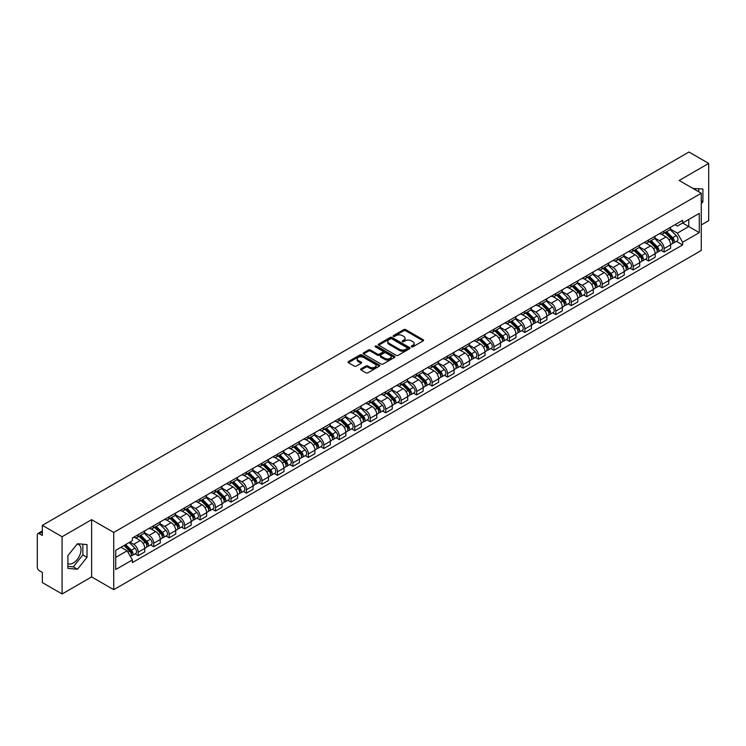 <?xml version="1.0" encoding="UTF-8"?>
<svg xmlns="http://www.w3.org/2000/svg" width="746" height="746" viewBox="0 0 746 746"><rect width="100%" height="100%" fill="white"/><g stroke="black" fill="none" stroke-linecap="round" stroke-linejoin="round"><path stroke-width="1.12" d="M411.494 346.825A0.96 0.559 0 0 0 412.855 346.825L423.196 340.857A1.38 0.793 0 0 0 423.597 340.297A1.38 0.793 0 0 0 423.196 339.738L405.684 329.62A1.38 0.793 0 0 0 403.735 329.62L393.394 335.588A0.96 0.559 0 0 0 394.755 336.381L396.098 335.607A4.401 2.546 0 0 1 402.327 335.607L403.782 336.446A4.401 2.546 0 0 1 405.069 338.246A4.401 2.546 0 0 1 403.782 340.045L402.448 340.819A0.96 0.559 0 0 0 403.81 341.603L405.143 340.829A4.401 2.546 0 0 1 411.372 340.829L412.836 341.677A4.401 2.546 0 0 1 414.123 343.468A4.401 2.546 0 0 1 412.836 345.267L411.494 346.041A0.96 0.559 0 0 0 411.494 346.825L411.494 346.041M693.146 188.551A10.938 6.313 -60 0 1 694.638 189.036A10.938 6.313 -60 0 1 695.804 190.081M77.146 544.114A10.938 6.313 -60 0 1 78.759 544.608A10.938 6.313 -60 0 1 80.437 553.373A10.938 6.313 -60 0 1 73.285 563.006A10.938 6.313 -60 0 1 67.886 563.584M361.017 368.841A1.38 0.793 0 0 0 360.607 369.401A1.38 0.793 0 0 0 361.017 369.96L365.932 372.804A1.38 0.793 0 0 0 367.871 372.804L379.36 366.174A1.38 0.793 0 0 0 379.761 365.605A1.38 0.793 0 0 0 379.36 365.046L361.838 354.937A1.38 0.793 0 0 0 359.898 354.937L348.41 361.568A1.38 0.793 0 0 0 348.009 362.127A1.38 0.793 0 0 0 348.41 362.687L354.35 366.118A1.38 0.793 0 0 0 356.29 366.118L361.204 363.274A1.38 0.793 0 0 0 361.614 362.715A1.38 0.793 0 0 0 361.204 362.155L358.267 360.458A3.683 2.126 0 0 1 357.185 358.947A3.683 2.126 0 0 1 359.46 356.989A3.683 2.126 0 0 1 363.47 357.446L375.005 364.104A3.683 2.126 0 0 1 376.077 365.605A3.683 2.126 0 0 1 373.811 367.573A3.683 2.126 0 0 1 369.792 367.116L367.871 366.006A1.38 0.793 0 0 0 365.932 366.006L361.017 368.841L361.017 369.96L365.932 367.144L365.932 366.006M113.737 532.439L91.627 519.673L62.086 536.738L42.354 525.343L688.968 152.025L708.7 163.411L679.158 180.476L701.268 193.242L113.737 532.439L113.737 589.685L701.268 250.479L701.268 193.242M396.191 355.329A1.38 0.793 0 0 0 398.14 355.329L409.619 348.699A1.38 0.793 0 0 0 410.03 348.14A1.38 0.793 0 0 0 409.619 347.571L392.107 337.462A1.38 0.793 0 0 0 390.158 337.462L378.679 344.092A1.38 0.793 0 0 0 378.269 344.652A1.38 0.793 0 0 0 378.679 345.212L396.191 355.329M375.704 347.039A0.96 0.559 0 0 1 376.683 347.17L394.475 357.446L383.006 364.067A1.38 0.793 0 0 1 381.057 364.067L363.544 353.949L363.544 352.83A1.38 0.793 0 0 0 363.143 353.39A1.38 0.793 0 0 0 363.544 353.949M363.544 352.83L368.459 349.986A1.38 0.793 0 0 1 370.408 349.986L377.504 354.089A1.38 0.793 0 0 0 379.453 354.089L382.717 352.205A1.38 0.793 0 0 0 383.118 351.646A1.38 0.793 0 0 0 382.717 351.086L375.322 346.815A0.96 0.559 0 0 1 376.683 346.032L394.494 356.308A1.38 0.793 0 0 1 394.895 356.868A1.38 0.793 0 0 1 394.494 357.437L394.494 356.308M62.086 536.738L62.086 593.975L42.354 582.589L42.354 572.452L39.286 570.681A2.807 1.623 -120 0 1 37.3 567.24L37.3 534.845A2.807 1.623 -120 0 1 37.878 533.558L42.354 530.975M701.268 224.947L708.7 220.657L708.7 163.411M62.086 593.975L91.627 576.919L113.737 589.685M42.354 525.343L42.354 535.479L39.286 533.698A2.807 1.623 -120 0 0 37.878 533.558M664.089 231.018A6.453 3.721 60 0 1 662.746 233.908L669.293 230.132A6.453 3.721 -120 0 0 670.626 227.241M654.802 237.965L659.529 240.688A6.453 3.721 60 0 1 664.089 248.586L670.626 244.809A6.453 3.721 -120 0 0 666.066 236.911L661.385 234.207M670.626 244.809L670.626 248.306L664.089 252.083L660.947 250.274M662.746 233.908A6.453 3.721 60 0 1 659.576 233.619M664.089 248.586L664.089 252.083M648.619 239.942A6.453 3.721 60 0 1 647.286 242.842L653.822 239.065A6.453 3.721 -120 0 0 655.165 236.165M645.486 259.198L648.619 261.007L655.165 257.23L655.165 253.743A6.453 3.721 -120 0 0 650.605 245.844L645.915 243.14M647.286 242.842A6.453 3.721 60 0 1 644.106 242.553M639.331 246.889L644.059 249.621A6.453 3.721 60 0 1 648.619 257.519L648.619 261.007M633.149 248.875A6.453 3.721 60 0 1 631.815 251.766L638.362 247.989A6.453 3.721 -120 0 0 639.695 245.098M630.016 268.131L633.149 269.94L639.695 266.163L639.695 262.667A6.453 3.721 -120 0 0 635.135 254.768L630.454 252.064M631.815 251.766A6.453 3.721 60 0 1 628.645 251.477M623.87 255.822L628.589 258.545A6.453 3.721 60 0 1 633.149 266.443L633.149 269.94M617.688 257.808A6.453 3.721 60 0 1 616.355 260.699L622.891 256.922A6.453 3.721 -120 0 0 624.225 254.022M614.545 277.055L617.688 278.873L624.234 275.087L624.234 271.6A6.453 3.721 -120 0 0 619.665 263.702L614.984 260.997M616.355 260.699A6.453 3.721 60 0 1 613.175 260.41M608.4 264.746L613.128 267.478A6.453 3.721 60 0 1 617.688 275.377L617.688 278.873M602.218 266.732A6.453 3.721 60 0 1 600.884 269.632L607.43 265.856A6.453 3.721 -120 0 0 608.764 262.956M599.085 285.988L602.218 287.797L608.764 284.021L608.764 280.533A6.453 3.721 -120 0 0 604.204 272.626L599.523 269.921M600.884 269.632A6.453 3.721 60 0 1 597.705 269.334M592.93 273.679L597.658 276.412A6.453 3.721 60 0 1 602.218 284.31L602.218 287.797M586.757 275.666A6.453 3.721 60 0 1 585.414 278.556L591.96 274.78A6.453 3.721 -120 0 0 593.294 271.889M583.614 294.912L586.757 296.731L593.294 292.954L593.294 289.457A6.453 3.721 -120 0 0 588.734 281.559L584.053 278.855M585.414 278.556A6.453 3.721 60 0 1 582.244 278.267M577.469 282.613L582.197 285.336A6.453 3.721 60 0 1 586.757 293.234L586.757 296.731M571.287 284.59A6.453 3.721 60 0 1 569.953 287.49L576.49 283.713A6.453 3.721 -120 0 0 577.833 280.813M568.154 303.846L571.287 305.655L577.833 301.878L577.833 298.391A6.453 3.721 -120 0 0 573.273 290.492L568.583 287.788M569.953 287.49A6.453 3.721 60 0 1 566.773 287.201M561.999 291.537L566.727 294.269A6.453 3.721 60 0 1 571.287 302.167L571.287 305.655M555.817 293.523A6.453 3.721 60 0 1 554.483 296.414L561.029 292.637A6.453 3.721 -120 0 0 562.363 289.746M552.683 312.779L555.817 314.588L562.363 310.812L562.363 307.315A6.453 3.721 -120 0 0 557.803 299.416L553.122 296.712M554.483 296.414A6.453 3.721 60 0 1 551.313 296.125M546.538 300.47L551.257 303.193A6.453 3.721 60 0 1 555.817 311.091L555.817 314.588M540.356 302.447A6.453 3.721 60 0 1 539.022 305.347L545.559 301.57A6.453 3.721 -120 0 0 546.902 298.67M537.213 321.703L540.356 323.512L546.902 319.736L546.902 316.248A6.453 3.721 -120 0 0 542.333 308.35L537.652 305.646M539.022 305.347A6.453 3.721 60 0 1 535.842 305.058M531.068 309.394L535.796 312.126A6.453 3.721 60 0 1 540.356 320.025L540.356 323.512M524.886 311.38A6.453 3.721 60 0 1 523.552 314.28L530.098 310.495A6.453 3.721 -120 0 0 531.432 307.604M521.752 330.637L524.886 332.446L531.432 328.669L531.432 325.172A6.453 3.721 -120 0 0 526.872 317.274L522.191 314.57M523.552 314.28A6.453 3.721 60 0 1 520.382 313.982M515.598 318.328L520.326 321.05A6.453 3.721 60 0 1 524.886 328.958L524.886 332.446M509.425 320.314A6.453 3.721 60 0 1 508.082 323.204L514.628 319.428A6.453 3.721 -120 0 0 515.962 316.537M506.282 339.561L509.425 341.379L515.962 337.593L515.962 334.105A6.453 3.721 -120 0 0 511.402 326.207L506.72 323.503M508.082 323.204A6.453 3.721 60 0 1 504.911 322.915M500.137 327.252L504.865 329.984A6.453 3.721 60 0 1 509.425 337.882L509.425 341.379M493.955 329.238A6.453 3.721 60 0 1 492.621 332.138L499.167 328.361A6.453 3.721 -120 0 0 500.501 325.461M490.821 348.494L493.955 350.303L500.501 346.526L500.501 343.039A6.453 3.721 -120 0 0 495.941 335.131L491.25 332.436M492.621 332.138A6.453 3.721 60 0 1 489.441 331.849M484.667 336.185L489.395 338.917A6.453 3.721 60 0 1 493.955 346.815L493.955 350.303M478.484 338.171A6.453 3.721 60 0 1 477.151 341.062L483.697 337.285A6.453 3.721 -120 0 0 485.031 334.394M475.351 357.427L478.484 359.236L485.031 355.46L485.031 351.963A6.453 3.721 -120 0 0 480.471 344.065L475.789 341.36M477.151 341.062A6.453 3.721 60 0 1 473.98 340.773M469.206 345.118L473.924 347.841A6.453 3.721 60 0 1 478.484 355.739L478.484 359.236M463.024 347.095A6.453 3.721 60 0 1 461.69 349.995L468.227 346.219A6.453 3.721 -120 0 0 469.57 343.319M459.881 366.351L463.024 368.16L469.57 364.384L469.57 360.896A6.453 3.721 -120 0 0 465.01 352.998L460.319 350.294M461.69 349.995A6.453 3.721 60 0 1 458.51 349.706M453.736 354.042L458.464 356.775A6.453 3.721 60 0 1 463.024 364.673L463.024 368.16M447.553 356.029A6.453 3.721 60 0 1 446.22 358.919L452.766 355.143A6.453 3.721 -120 0 0 454.1 352.252M444.42 375.285L447.553 377.094L454.1 373.317L454.1 369.82A6.453 3.721 -120 0 0 449.54 361.922L444.858 359.218M446.22 358.919A6.453 3.721 60 0 1 443.049 358.63M438.266 362.976L442.993 365.699A6.453 3.721 60 0 1 447.553 373.597L447.553 377.094M432.093 364.962A6.453 3.721 60 0 1 430.75 367.853L437.296 364.076A6.453 3.721 -120 0 0 438.629 361.176M428.95 384.209L432.093 386.018L438.629 382.241L438.629 378.754A6.453 3.721 -120 0 0 434.069 370.855L429.388 368.151M430.75 367.853A6.453 3.721 60 0 1 427.579 367.564M422.805 371.9L427.533 374.632A6.453 3.721 60 0 1 432.093 382.53L432.093 386.018M416.622 373.886A6.453 3.721 60 0 1 415.289 376.786L421.835 373A6.453 3.721 -120 0 0 423.168 370.109M413.489 393.142L416.622 394.951L423.168 391.174L423.168 387.678A6.453 3.721 -120 0 0 418.609 379.779L413.918 377.075M415.289 376.786A6.453 3.721 60 0 1 412.109 376.488M407.335 380.833L412.062 383.565A6.453 3.721 60 0 1 416.622 391.464L416.622 394.951M401.152 382.819A6.453 3.721 60 0 1 399.819 385.71L406.365 381.933A6.453 3.721 -120 0 0 407.698 379.043M398.019 402.066L401.152 403.884L407.698 400.108L407.698 396.611A6.453 3.721 -120 0 0 403.138 388.713L398.457 386.008M399.819 385.71A6.453 3.721 60 0 1 396.648 385.421M391.874 389.766L396.592 392.489A6.453 3.721 60 0 1 401.152 400.388L401.152 403.884M385.691 391.743A6.453 3.721 60 0 1 384.358 394.643L390.895 390.867A6.453 3.721 -120 0 0 392.237 387.967M382.549 410.999L385.691 412.808L392.237 409.032L392.237 405.544A6.453 3.721 -120 0 0 387.678 397.646L382.987 394.942M384.358 394.643A6.453 3.721 60 0 1 381.178 394.354M376.404 398.69L381.131 401.423A6.453 3.721 60 0 1 385.691 409.321L385.691 412.808M370.221 400.677A6.453 3.721 60 0 1 368.888 403.567L375.434 399.791A6.453 3.721 -120 0 0 376.767 396.9M367.088 419.933L370.221 421.742L376.767 417.965L376.767 414.468A6.453 3.721 -120 0 0 372.207 406.57L367.526 403.866M368.888 403.567A6.453 3.721 60 0 1 365.717 403.278M360.933 407.624L365.661 410.347A6.453 3.721 60 0 1 370.221 418.245L370.221 421.742M354.76 409.601A6.453 3.721 60 0 1 353.418 412.501L359.964 408.724A6.453 3.721 -120 0 0 361.297 405.824M351.618 428.857L354.76 430.666L361.297 426.889L361.297 423.402A6.453 3.721 -120 0 0 356.737 415.503L352.056 412.799M353.418 412.501A6.453 3.721 60 0 1 350.247 412.212M345.473 416.548L350.2 419.28A6.453 3.721 60 0 1 354.76 427.178L354.76 430.666M339.29 418.534A6.453 3.721 60 0 1 337.957 421.434L344.503 417.648A6.453 3.721 -120 0 0 345.836 414.757M336.157 437.79L339.29 439.599L345.836 435.823L345.836 432.326A6.453 3.721 -120 0 0 341.276 424.427L336.586 421.723M337.957 421.434A6.453 3.721 60 0 1 334.777 421.136M330.002 425.481L334.73 428.204A6.453 3.721 60 0 1 339.29 436.112L339.29 439.599M323.82 427.467A6.453 3.721 60 0 1 322.486 430.358L329.033 426.581A6.453 3.721 -120 0 0 330.366 423.681M320.687 446.714L323.829 448.532L330.366 444.747L330.366 441.259A6.453 3.721 -120 0 0 325.806 433.361L321.125 430.656M322.486 430.358A6.453 3.721 60 0 1 319.316 430.069M314.542 434.405L319.26 437.137A6.453 3.721 60 0 1 323.829 445.036L323.829 448.532M308.359 436.391A6.453 3.721 60 0 1 307.026 439.291L313.562 435.515A6.453 3.721 -120 0 0 314.905 432.615M305.217 455.647L308.359 457.457L314.905 453.68L314.905 450.192A6.453 3.721 -120 0 0 310.345 442.285L305.655 439.58M307.026 439.291A6.453 3.721 60 0 1 303.846 438.993M299.071 443.338L303.799 446.071A6.453 3.721 60 0 1 308.359 453.969L308.359 457.457M292.889 445.325A6.453 3.721 60 0 1 291.555 448.215L298.102 444.439A6.453 3.721 -120 0 0 299.435 441.548M289.756 464.572L292.889 466.39L299.435 462.613L299.435 459.116A6.453 3.721 -120 0 0 294.875 451.218L290.194 448.514M291.555 448.215A6.453 3.721 60 0 1 288.385 447.926M283.601 452.272L288.329 454.995A6.453 3.721 60 0 1 292.889 462.893L292.889 466.39M277.428 454.249A6.453 3.721 60 0 1 276.085 457.149L282.631 453.372A6.453 3.721 -120 0 0 283.965 450.472M274.286 473.505L277.428 475.314L283.965 471.537L283.965 468.05A6.453 3.721 -120 0 0 279.405 460.151L274.724 457.447M276.085 457.149A6.453 3.721 60 0 1 272.915 456.86M268.14 461.196L272.868 463.928A6.453 3.721 60 0 1 277.428 471.826L277.428 475.314M261.958 463.182A6.453 3.721 60 0 1 260.624 466.073L267.171 462.296A6.453 3.721 -120 0 0 268.504 459.405M258.825 482.438L261.958 484.247L268.504 480.471L268.504 476.974A6.453 3.721 -120 0 0 263.944 469.075L259.263 466.371M260.624 466.073A6.453 3.721 60 0 1 257.445 465.784M252.67 470.129L257.398 472.852A6.453 3.721 60 0 1 261.958 480.75L261.958 484.247M246.497 472.115A6.453 3.721 60 0 1 245.154 475.006L251.7 471.23A6.453 3.721 -120 0 0 253.034 468.329M243.355 491.362L246.497 493.171L253.034 489.395L253.034 485.907A6.453 3.721 -120 0 0 248.474 478.009L243.793 475.305M245.154 475.006A6.453 3.721 60 0 1 241.984 474.717M237.209 479.053L241.928 481.785A6.453 3.721 60 0 1 246.497 489.684L246.497 493.171M231.027 481.039A6.453 3.721 60 0 1 229.693 483.94L236.23 480.154A6.453 3.721 -120 0 0 237.573 477.263M227.894 500.296L231.027 502.105L237.573 498.328L237.573 494.831A6.453 3.721 -120 0 0 233.013 486.933L228.323 484.229M229.693 483.94A6.453 3.721 60 0 1 226.514 483.641M221.739 487.987L226.467 490.709A6.453 3.721 60 0 1 231.027 498.617L231.027 502.105M215.557 489.973A6.453 3.721 60 0 1 214.223 492.864L220.769 489.087A6.453 3.721 -120 0 0 222.103 486.196M212.424 509.22L215.557 511.038L222.103 507.252L222.103 503.764A6.453 3.721 -120 0 0 217.543 495.866L212.862 493.162M214.223 492.864A6.453 3.721 60 0 1 211.053 492.574M206.269 496.911L210.997 499.643A6.453 3.721 60 0 1 215.557 507.541L215.557 511.038M200.096 498.897A6.453 3.721 60 0 1 198.762 501.797L205.299 498.02A6.453 3.721 -120 0 0 206.633 495.12M196.953 518.153L200.096 519.962L206.633 516.185L206.633 512.698A6.453 3.721 -120 0 0 202.073 504.8L197.392 502.095M198.762 501.797A6.453 3.721 60 0 1 195.583 501.508M190.808 505.844L195.536 508.576A6.453 3.721 60 0 1 200.096 516.474L200.096 519.962M184.626 507.83A6.453 3.721 60 0 1 183.292 510.721L189.838 506.944A6.453 3.721 -120 0 0 191.172 504.054M181.492 527.086L184.626 528.895L191.172 525.119L191.172 521.622A6.453 3.721 -120 0 0 186.612 513.724L181.931 511.019M183.292 510.721A6.453 3.721 60 0 1 180.112 510.432M175.338 514.777L180.066 517.5A6.453 3.721 60 0 1 184.626 525.398L184.626 528.895M169.165 516.754A6.453 3.721 60 0 1 167.822 519.654L174.368 515.878A6.453 3.721 -120 0 0 175.702 512.978M166.022 536.01L169.165 537.819L175.702 534.043L175.702 530.555A6.453 3.721 -120 0 0 171.142 522.657L166.461 519.953M167.822 519.654A6.453 3.721 60 0 1 164.652 519.365M159.877 523.701L164.605 526.434A6.453 3.721 60 0 1 169.165 534.332L169.165 537.819M153.695 525.688A6.453 3.721 60 0 1 152.361 528.578L158.898 524.802A6.453 3.721 -120 0 0 160.241 521.911M150.561 544.944L153.695 546.753L160.241 542.976L160.241 539.479A6.453 3.721 -120 0 0 155.681 531.581L150.99 528.877M152.361 528.578A6.453 3.721 60 0 1 149.181 528.289M144.407 532.635L149.135 535.358A6.453 3.721 60 0 1 153.695 543.256L153.695 546.753M138.224 534.621A6.453 3.721 60 0 1 136.891 537.512L143.437 533.735A6.453 3.721 -120 0 0 144.771 530.835M135.091 553.868L138.224 555.686L144.771 551.9L144.771 548.413A6.453 3.721 -120 0 0 140.211 540.514L135.53 537.81M136.891 537.512A6.453 3.721 60 0 1 133.721 537.223M129.897 542.118L133.665 544.291A6.453 3.721 60 0 1 138.224 552.189L138.224 555.686M675.037 224.695L677.368 226.038L699.282 213.384L688.772 219.455L688.772 226.551L677.368 233.134L670.262 229.031M115.723 557.402L127.128 550.818L132.378 559.92L115.723 569.534L115.723 550.296L132.378 540.682L132.378 537.997L682.627 220.312L682.627 222.998L699.282 232.621L682.627 242.236L677.368 233.134M699.282 213.384L699.282 232.621M132.378 559.92L132.378 562.605L682.627 244.921L682.627 242.236M701.268 203.798L702.9 201.765L702.9 189.008L693.053 188.496M91.627 519.673L91.627 576.919M67.886 568.387L77.453 569.235L87.021 557.337L87.021 544.58L77.453 543.722L67.886 555.63L67.886 568.387M127.128 550.818L120.973 547.266M676.417 241.34L682.627 244.921M698.732 191.778L698.732 188.635M701.268 200.814L702.9 201.765M67.886 566.354L73.285 566.839L82.853 554.931L82.853 544.207M73.285 566.839L77.453 569.235M82.853 554.931L87.021 557.337M411.876 346.965L412.836 346.414A4.401 2.546 0 0 0 414.123 344.615L414.123 343.468M405.069 338.246L405.069 339.393A4.401 2.546 0 0 1 403.782 341.192L402.831 341.743M423.178 340.866L405.684 330.767A1.38 0.793 0 0 0 403.735 330.767L393.776 336.511M409.619 347.571L409.619 348.699L392.107 338.609A1.38 0.793 0 0 0 390.158 338.609L378.698 345.221L378.679 344.092M407.185 348.531A0.96 0.559 0 0 0 407.185 347.739L391.818 338.861A0.96 0.559 0 0 0 390.447 338.861L389.039 339.682A4.401 2.546 0 0 0 387.752 341.481A4.401 2.546 0 0 0 389.039 343.272L399.548 349.342A4.401 2.546 0 0 0 405.777 349.342L407.185 348.531L407.185 349.669A0.96 0.559 0 0 0 407.475 349.277L407.475 348.14M387.752 341.481L387.752 342.619A4.401 2.546 0 0 0 389.039 344.419L389.039 343.272M407.185 349.669L405.777 350.489A4.401 2.546 0 0 1 399.548 350.489L389.039 344.419M363.563 353.958L368.459 351.133L368.459 349.986M383.118 351.646L383.118 352.793A1.38 0.793 0 0 1 382.717 353.352L379.453 355.236A1.38 0.793 0 0 1 377.504 355.236L370.408 351.133A1.38 0.793 0 0 0 368.459 351.133M384.88 358.35A3.683 2.126 0 0 0 388.89 358.807A3.683 2.126 0 0 0 391.165 356.84A3.683 2.126 0 0 0 390.083 355.338L386.027 352.998A1.38 0.793 0 0 0 384.078 352.998L380.814 354.882A1.38 0.793 0 0 0 380.413 355.441A1.38 0.793 0 0 0 380.814 356.001L384.88 358.35L384.88 359.488A3.683 2.126 0 0 0 388.89 359.954A3.683 2.126 0 0 0 391.165 357.987L391.165 356.84M380.413 355.441L380.413 356.588A1.38 0.793 0 0 0 380.814 357.147L380.814 356.001M384.88 359.488L380.814 357.147M376.077 365.605L376.077 366.752A3.683 2.126 0 0 1 373.811 368.72A3.683 2.126 0 0 1 369.792 368.254L367.871 367.144A1.38 0.793 0 0 0 365.932 367.144M357.185 358.947L357.185 360.094A3.683 2.126 0 0 0 358.267 361.596L358.267 360.458M361.185 363.283L358.267 361.596M379.36 365.046L379.36 366.174L361.838 356.075A1.38 0.793 0 0 0 359.898 356.075L348.429 362.696L348.41 361.568M664.919 232.659L671.008 238.673A3.506 2.024 60 0 1 671.932 243.923L670.626 244.679M666.131 233.862L668.714 235.354M665.591 232.267L672.267 238.851A1.679 0.97 60 0 1 672.706 241.378A1.679 0.97 60 0 1 672.556 241.434M666.607 231.689L672.696 237.694A3.506 2.024 60 0 1 673.619 242.954A3.506 2.024 60 0 1 672.566 243.065M670.011 229.47L676.268 235.633A3.506 2.024 60 0 1 677.191 240.893L673.619 242.954M649.449 241.592L655.548 247.597A3.506 2.024 60 0 1 656.471 252.857L655.165 253.612M650.671 242.786L653.254 244.278M650.13 241.2L656.797 247.784A1.679 0.97 60 0 1 657.245 250.302A1.679 0.97 60 0 1 657.086 250.367M651.137 240.613L657.226 246.628A3.506 2.024 60 0 1 658.159 251.878A3.506 2.024 60 0 1 657.095 251.999M654.55 238.394L660.797 244.567A3.506 2.024 60 0 1 661.721 249.826L658.159 251.878M633.988 250.516L640.077 256.531A3.506 2.024 60 0 1 641 261.781L639.695 262.536M635.2 251.719L637.783 253.211M634.659 250.124L641.336 256.708A1.679 0.97 60 0 1 641.774 259.235A1.679 0.97 60 0 1 641.625 259.291M635.667 249.546L641.765 255.561A3.506 2.024 60 0 1 642.688 260.811A3.506 2.024 60 0 1 641.625 260.923M639.08 247.327L645.337 253.5A3.506 2.024 60 0 1 646.26 258.75L642.688 260.811M618.518 259.449L624.607 265.455A3.506 2.024 60 0 1 625.54 270.714L624.225 271.469M619.73 260.643L622.313 262.135M619.199 259.058L625.866 265.641A1.679 0.97 60 0 1 626.314 268.159A1.679 0.97 60 0 1 626.155 268.224M620.206 258.47L626.295 264.485A3.506 2.024 60 0 1 627.218 269.744A3.506 2.024 60 0 1 626.164 269.856M623.609 256.26L629.866 262.424A3.506 2.024 60 0 1 630.79 267.683L627.218 269.744M603.048 268.374L609.146 274.388A3.506 2.024 60 0 1 610.069 279.647L608.764 280.403M604.269 269.576L606.852 271.068M603.728 267.991L610.396 274.565A1.679 0.97 60 0 1 610.843 277.092A1.679 0.97 60 0 1 610.694 277.148M604.736 267.404L610.834 273.418A3.506 2.024 60 0 1 611.757 278.668A3.506 2.024 60 0 1 610.694 278.78M608.149 265.184L614.396 271.358A3.506 2.024 60 0 1 615.329 276.607L611.757 278.668M587.587 277.307L593.676 283.321A3.506 2.024 60 0 1 594.599 288.571L593.294 289.327M588.799 278.51L591.382 279.992M588.258 276.915L594.935 283.499A1.679 0.97 60 0 1 595.373 286.026A1.679 0.97 60 0 1 595.224 286.082M589.275 276.337L595.364 282.342A3.506 2.024 60 0 1 596.287 287.602A3.506 2.024 60 0 1 595.233 287.714M592.678 274.118L598.935 280.282A3.506 2.024 60 0 1 599.859 285.541L596.287 287.602M572.117 286.24L578.215 292.245A3.506 2.024 60 0 1 579.138 297.505L577.833 298.26M573.338 287.434L575.921 288.926M572.797 285.849L579.465 292.432A1.679 0.97 60 0 1 579.912 294.95A1.679 0.97 60 0 1 579.754 295.015M573.805 285.261L579.894 291.276A3.506 2.024 60 0 1 580.826 296.526A3.506 2.024 60 0 1 579.763 296.638M577.217 283.042L583.465 289.215A3.506 2.024 60 0 1 584.388 294.465L580.826 296.526M556.656 295.164L562.745 301.179A3.506 2.024 60 0 1 563.668 306.429L562.363 307.184M557.868 296.367L560.451 297.859M557.327 294.773L564.004 301.356A1.679 0.97 60 0 1 564.442 303.883A1.679 0.97 60 0 1 564.293 303.939M558.334 294.194L564.433 300.2A3.506 2.024 60 0 1 565.356 305.459A3.506 2.024 60 0 1 564.293 305.571M561.747 291.975L568.004 298.139A3.506 2.024 60 0 1 568.928 303.398L565.356 305.459M541.186 304.098L547.275 310.103A3.506 2.024 60 0 1 548.207 315.362L546.893 316.118M542.398 305.291L544.981 306.783M541.866 303.706L548.534 310.289A1.679 0.97 60 0 1 548.981 312.807A1.679 0.97 60 0 1 548.823 312.872M542.874 303.118L548.963 309.133A3.506 2.024 60 0 1 549.886 314.392A3.506 2.024 60 0 1 548.832 314.504M546.277 300.908L552.534 307.072A3.506 2.024 60 0 1 553.457 312.332L549.886 314.392M525.725 313.022L531.814 319.036A3.506 2.024 60 0 1 532.737 324.286L531.432 325.042M526.937 314.225L529.52 315.717M526.396 312.63L533.064 319.213A1.679 0.97 60 0 1 533.511 321.74A1.679 0.97 60 0 1 533.362 321.796M527.403 312.052L533.502 318.066A3.506 2.024 60 0 1 534.425 323.316A3.506 2.024 60 0 1 533.362 323.428M530.816 309.832L537.064 316.006A3.506 2.024 60 0 1 537.997 321.256L534.425 323.316M510.255 321.955L516.344 327.97A3.506 2.024 60 0 1 517.267 333.22L515.962 333.975M511.467 323.149L514.05 324.641M510.926 321.563L517.603 328.147A1.679 0.97 60 0 1 518.041 330.665A1.679 0.97 60 0 1 517.892 330.73M511.942 320.985L518.032 326.99A3.506 2.024 60 0 1 518.955 332.25A3.506 2.024 60 0 1 517.901 332.362M515.346 318.766L521.603 324.93A3.506 2.024 60 0 1 522.526 330.189L518.955 332.25M494.785 330.879L500.883 336.894A3.506 2.024 60 0 1 501.806 342.153L500.501 342.908M496.006 332.082L498.589 333.574M495.465 330.497L502.133 337.08A1.679 0.97 60 0 1 502.58 339.598A1.679 0.97 60 0 1 502.422 339.663M496.472 329.909L502.562 335.924A3.506 2.024 60 0 1 503.494 341.174A3.506 2.024 60 0 1 502.431 341.286M499.885 327.69L506.133 333.863A3.506 2.024 60 0 1 507.056 339.113L503.494 341.174M479.324 339.812L485.413 345.827A3.506 2.024 60 0 1 486.336 351.077L485.031 351.832M480.536 341.015L483.119 342.507M479.995 339.421L486.672 346.004A1.679 0.97 60 0 1 487.11 348.531A1.679 0.97 60 0 1 486.961 348.587M481.002 338.843L487.101 344.848A3.506 2.024 60 0 1 488.024 350.107A3.506 2.024 60 0 1 486.961 350.219M484.415 336.623L490.672 342.787A3.506 2.024 60 0 1 491.595 348.046L488.024 350.107M463.853 348.746L469.952 354.751A3.506 2.024 60 0 1 470.875 360.01L469.56 360.766M465.066 349.939L467.649 351.431M464.534 348.354L471.202 354.937A1.679 0.97 60 0 1 471.649 357.455A1.679 0.97 60 0 1 471.491 357.52M465.541 347.767L471.631 353.781A3.506 2.024 60 0 1 472.554 359.031A3.506 2.024 60 0 1 471.5 359.152M468.954 345.547L475.202 351.72A3.506 2.024 60 0 1 476.125 356.97L472.554 359.031M448.393 357.67L454.482 363.684A3.506 2.024 60 0 1 455.405 368.934L454.1 369.69M449.605 358.873L452.188 360.365M449.064 357.278L455.741 363.861A1.679 0.97 60 0 1 456.179 366.389A1.679 0.97 60 0 1 456.03 366.445M450.071 356.7L456.17 362.705A3.506 2.024 60 0 1 457.093 367.965A3.506 2.024 60 0 1 456.03 368.076M453.484 354.481L459.732 360.644A3.506 2.024 60 0 1 460.664 365.904L457.093 367.965M432.922 366.603L439.012 372.608A3.506 2.024 60 0 1 439.935 377.868L438.629 378.623M434.135 367.797L436.718 369.289M433.594 366.211L440.271 372.795A1.679 0.97 60 0 1 440.718 375.313A1.679 0.97 60 0 1 440.56 375.378M434.61 365.624L440.7 371.639A3.506 2.024 60 0 1 441.623 376.898A3.506 2.024 60 0 1 440.569 377.01M438.014 363.414L444.271 369.578A3.506 2.024 60 0 1 445.194 374.837L441.623 376.898M417.452 375.527L423.551 381.542A3.506 2.024 60 0 1 424.474 386.801L423.168 387.556M418.674 376.73L421.257 378.222M418.133 375.145L424.8 381.719A1.679 0.97 60 0 1 425.248 384.246A1.679 0.97 60 0 1 425.089 384.302M419.14 374.557L425.229 380.572A3.506 2.024 60 0 1 426.162 385.822A3.506 2.024 60 0 1 425.099 385.934M422.553 372.338L428.801 378.511A3.506 2.024 60 0 1 429.724 383.761L426.162 385.822M401.991 384.46L408.081 390.475A3.506 2.024 60 0 1 409.004 395.725L407.698 396.48M403.204 385.663L405.787 387.146M402.663 384.069L409.34 390.652A1.679 0.97 60 0 1 409.778 393.179A1.679 0.97 60 0 1 409.629 393.235M403.67 383.491L409.768 389.496A3.506 2.024 60 0 1 410.692 394.755A3.506 2.024 60 0 1 409.638 394.867M407.083 381.271L413.34 387.435A3.506 2.024 60 0 1 414.263 392.694L410.692 394.755M386.521 393.394L392.62 399.399A3.506 2.024 60 0 1 393.543 404.658L392.228 405.414M387.733 394.587L390.317 396.079M387.202 393.002L393.869 399.586A1.679 0.97 60 0 1 394.317 402.103A1.679 0.97 60 0 1 394.158 402.169M388.209 392.415L394.298 398.429A3.506 2.024 60 0 1 395.221 403.679A3.506 2.024 60 0 1 394.168 403.791M391.622 390.195L397.87 396.368A3.506 2.024 60 0 1 398.793 401.618L395.221 403.679M371.06 402.318L377.15 408.332A3.506 2.024 60 0 1 378.073 413.582L376.767 414.338M372.273 403.521L374.856 405.013M371.732 401.926L378.409 408.51A1.679 0.97 60 0 1 378.847 411.037A1.679 0.97 60 0 1 378.698 411.093M372.739 401.348L378.837 407.353A3.506 2.024 60 0 1 379.761 412.613A3.506 2.024 60 0 1 378.698 412.725M376.152 399.129L382.4 405.292A3.506 2.024 60 0 1 383.332 410.552L379.761 412.613M355.59 411.251L361.679 417.256A3.506 2.024 60 0 1 362.612 422.516L361.297 423.271M356.802 412.445L359.385 413.937M356.262 410.86L362.938 417.443A1.679 0.97 60 0 1 363.386 419.961A1.679 0.97 60 0 1 363.227 420.026M357.278 410.272L363.367 416.287A3.506 2.024 60 0 1 364.29 421.546A3.506 2.024 60 0 1 363.237 421.658M360.682 408.053L366.939 414.226A3.506 2.024 60 0 1 367.862 419.485L364.29 421.546M340.12 420.175L346.219 426.19A3.506 2.024 60 0 1 347.142 431.44L345.836 432.195M341.342 421.378L343.925 422.87M340.801 419.784L347.468 426.367A1.679 0.97 60 0 1 347.916 428.894A1.679 0.97 60 0 1 347.757 428.95M341.808 419.205L347.906 425.22A3.506 2.024 60 0 1 348.83 430.47A3.506 2.024 60 0 1 347.767 430.582M345.221 416.986L351.469 423.159A3.506 2.024 60 0 1 352.392 428.409L348.83 430.47M324.659 429.109L330.748 435.114A3.506 2.024 60 0 1 331.672 440.373L330.366 441.128M325.871 430.302L328.454 431.794M325.331 428.717L332.007 435.3A1.679 0.97 60 0 1 332.446 437.818A1.679 0.97 60 0 1 332.296 437.883M326.347 428.139L332.436 434.144A3.506 2.024 60 0 1 333.359 439.403A3.506 2.024 60 0 1 332.306 439.515M329.751 425.919L336.008 432.083A3.506 2.024 60 0 1 336.931 437.342L333.359 439.403M309.189 438.033L315.288 444.047A3.506 2.024 60 0 1 316.211 449.306L314.896 450.062M310.401 439.235L312.984 440.727M309.87 437.65L316.537 444.224A1.679 0.97 60 0 1 316.985 446.751A1.679 0.97 60 0 1 316.826 446.817M310.877 437.063L316.966 443.077A3.506 2.024 60 0 1 317.889 448.327A3.506 2.024 60 0 1 316.836 448.439M314.29 434.843L320.538 441.017A3.506 2.024 60 0 1 321.461 446.267L317.889 448.327M293.728 446.966L299.817 452.981A3.506 2.024 60 0 1 300.741 458.23L299.435 458.986M294.94 448.169L297.523 449.651M294.4 446.574L301.076 453.158A1.679 0.97 60 0 1 301.515 455.685A1.679 0.97 60 0 1 301.365 455.741M295.407 445.996L301.505 452.001A3.506 2.024 60 0 1 302.428 457.261A3.506 2.024 60 0 1 301.365 457.373M298.82 443.777L305.067 449.941A3.506 2.024 60 0 1 306 455.2L302.428 457.261M278.258 455.899L284.347 461.905A3.506 2.024 60 0 1 285.28 467.164L283.965 467.919M279.47 457.093L282.053 458.585M278.929 455.508L285.606 462.091A1.679 0.97 60 0 1 286.054 464.609A1.679 0.97 60 0 1 285.895 464.674M279.946 454.92L286.035 460.935A3.506 2.024 60 0 1 286.958 466.185A3.506 2.024 60 0 1 285.905 466.306M283.349 452.701L289.607 458.874A3.506 2.024 60 0 1 290.53 464.124L286.958 466.185M262.788 464.823L268.886 470.838A3.506 2.024 60 0 1 269.81 476.088L268.504 476.843M264.009 466.026L266.592 467.518M263.469 464.432L270.136 471.015A1.679 0.97 60 0 1 270.584 473.542A1.679 0.97 60 0 1 270.434 473.598M264.476 463.853L270.574 469.859A3.506 2.024 60 0 1 271.497 475.118A3.506 2.024 60 0 1 270.434 475.23M267.889 461.634L274.136 467.798A3.506 2.024 60 0 1 275.06 473.057L271.497 475.118M247.327 473.757L253.416 479.762A3.506 2.024 60 0 1 254.339 485.021L253.034 485.777M248.539 474.95L251.122 476.442M247.998 473.365L254.675 479.948A1.679 0.97 60 0 1 255.113 482.466A1.679 0.97 60 0 1 254.964 482.531M249.015 472.777L255.104 478.792A3.506 2.024 60 0 1 256.027 484.051A3.506 2.024 60 0 1 254.973 484.163M252.418 470.567L258.675 476.731A3.506 2.024 60 0 1 259.599 481.991L256.027 484.051M231.857 482.681L237.955 488.695A3.506 2.024 60 0 1 238.879 493.955L237.573 494.71M233.078 483.884L235.661 485.376M232.538 482.298L239.205 488.872A1.679 0.97 60 0 1 239.653 491.4A1.679 0.97 60 0 1 239.494 491.455M233.545 481.711L239.634 487.725A3.506 2.024 60 0 1 240.566 492.975A3.506 2.024 60 0 1 239.503 493.087M236.958 479.492L243.205 485.665A3.506 2.024 60 0 1 244.129 490.915L240.566 492.975M216.396 491.614L222.485 497.629A3.506 2.024 60 0 1 223.408 502.879L222.103 503.634M217.608 492.808L220.191 494.3M217.067 491.222L223.744 497.806A1.679 0.97 60 0 1 224.182 500.324A1.679 0.97 60 0 1 224.033 500.389M218.074 490.644L224.173 496.65A3.506 2.024 60 0 1 225.096 501.909A3.506 2.024 60 0 1 224.033 502.021M221.487 488.425L227.744 494.589A3.506 2.024 60 0 1 228.668 499.848L225.096 501.909M200.926 500.547L207.015 506.553A3.506 2.024 60 0 1 207.947 511.812L206.633 512.567M202.138 501.741L204.721 503.233M201.606 500.156L208.274 506.739A1.679 0.97 60 0 1 208.721 509.257A1.679 0.97 60 0 1 208.563 509.322M202.614 499.568L208.703 505.583A3.506 2.024 60 0 1 209.626 510.833A3.506 2.024 60 0 1 208.572 510.945M206.017 497.349L212.274 503.522A3.506 2.024 60 0 1 213.197 508.772L209.626 510.833M185.456 509.471L191.554 515.486A3.506 2.024 60 0 1 192.477 520.736L191.172 521.491M186.677 510.674L189.26 512.166M186.136 509.08L192.804 515.663A1.679 0.97 60 0 1 193.251 518.19A1.679 0.97 60 0 1 193.102 518.246M187.143 508.502L193.242 514.507A3.506 2.024 60 0 1 194.165 519.766A3.506 2.024 60 0 1 193.102 519.878M190.556 506.282L196.804 512.446A3.506 2.024 60 0 1 197.727 517.705L194.165 519.766M169.995 518.405L176.084 524.41A3.506 2.024 60 0 1 177.007 529.669L175.702 530.425M171.207 519.598L173.79 521.09M170.666 518.013L177.343 524.597A1.679 0.97 60 0 1 177.781 527.114A1.679 0.97 60 0 1 177.632 527.18M171.683 517.426L177.772 523.44A3.506 2.024 60 0 1 178.695 528.69A3.506 2.024 60 0 1 177.641 528.811M175.086 515.206L181.343 521.379A3.506 2.024 60 0 1 182.266 526.639L178.695 528.69M154.525 527.329L160.623 533.343A3.506 2.024 60 0 1 161.546 538.593L160.241 539.349M155.746 528.532L158.329 530.024M155.205 526.937L161.873 533.521A1.679 0.97 60 0 1 162.32 536.048A1.679 0.97 60 0 1 162.162 536.104M156.212 526.359L162.302 532.374A3.506 2.024 60 0 1 163.234 537.624A3.506 2.024 60 0 1 162.171 537.735M159.625 524.14L165.873 530.313A3.506 2.024 60 0 1 166.796 535.563L163.234 537.624M139.064 536.262L145.153 542.267A3.506 2.024 60 0 1 146.076 547.527L144.771 548.282M140.276 537.456L142.859 538.948M139.735 535.87L146.412 542.454A1.679 0.97 60 0 1 146.85 544.972A1.679 0.97 60 0 1 146.701 545.037M140.742 535.283L146.841 541.298A3.506 2.024 60 0 1 147.764 546.557A3.506 2.024 60 0 1 146.701 546.669M144.155 533.073L150.412 539.237A3.506 2.024 60 0 1 151.335 544.496L147.764 546.557M123.957 545.55L129.683 551.201A3.506 2.024 60 0 1 130.615 556.46L130.438 556.553M124.806 546.389L127.389 547.881M124.629 545.158L130.942 551.378A1.679 0.97 60 0 1 131.389 553.905A1.679 0.97 60 0 1 131.231 553.961M125.645 544.571L131.371 550.231A3.506 2.024 60 0 1 132.294 555.481A3.506 2.024 60 0 1 131.24 555.593M129.207 542.51L134.942 548.17A3.506 2.024 60 0 1 135.865 553.42L132.294 555.481M153.695 543.256L160.241 539.479M169.165 534.332L175.702 530.555M184.626 525.398L191.172 521.622M200.096 516.474L206.633 512.698M215.557 507.541L222.103 503.764M231.027 498.617L237.573 494.831M246.497 489.684L253.034 485.907M261.958 480.75L268.504 476.974M277.428 471.826L283.965 468.05M292.889 462.893L299.435 459.116M308.359 453.969L314.905 450.192M323.829 445.036L330.366 441.259M339.29 436.112L345.836 432.326M354.76 427.178L361.297 423.402M370.221 418.245L376.767 414.468M385.691 409.321L392.237 405.544M401.152 400.388L407.698 396.611M416.622 391.464L423.168 387.678M432.093 382.53L438.629 378.754M447.553 373.597L454.1 369.82M463.024 364.673L469.57 360.896M478.484 355.739L485.031 351.963M493.955 346.815L500.501 343.039M509.425 337.882L515.962 334.105M524.886 328.958L531.432 325.172M540.356 320.025L546.902 316.248M555.817 311.091L562.363 307.315M571.287 302.167L577.833 298.391M586.757 293.234L593.294 289.457M602.218 284.31L608.764 280.533M617.688 275.377L624.234 271.6M633.149 266.443L639.695 262.667M648.619 257.519L655.165 253.743M138.224 552.189L144.771 548.413M133.665 544.291L140.211 540.514M149.135 535.358L155.681 531.581M164.605 526.434L171.142 522.657M180.066 517.5L186.612 513.724M195.536 508.576L202.073 504.8M210.997 499.643L217.543 495.866M226.467 490.709L233.013 486.933M241.928 481.785L248.474 478.009M257.398 472.852L263.944 469.075M272.868 463.928L279.405 460.151M288.329 454.995L294.875 451.218M303.799 446.071L310.345 442.285M319.26 437.137L325.806 433.361M334.73 428.204L341.276 424.427M350.2 419.28L356.737 415.503M365.661 410.347L372.207 406.57M381.131 401.423L387.678 397.646M396.592 392.489L403.138 388.713M412.062 383.565L418.609 379.779M427.533 374.632L434.069 370.855M442.993 365.699L449.54 361.922M458.464 356.775L465.01 352.998M473.924 347.841L480.471 344.065M489.395 338.917L495.941 335.131M504.865 329.984L511.402 326.207M520.326 321.05L526.872 317.274M535.796 312.126L542.333 308.35M551.257 303.193L557.803 299.416M566.727 294.269L573.273 290.492M582.197 285.336L588.734 281.559M597.658 276.412L604.204 272.626M613.128 267.478L619.665 263.702M628.589 258.545L635.135 254.768M644.059 249.621L650.605 245.844M659.529 240.688L666.066 236.911M42.354 531.926L39.286 533.698M412.836 346.414L412.836 345.267M402.448 341.603L402.448 340.819M403.782 341.192L403.782 340.045M393.394 336.381L393.394 335.588M403.735 330.767L403.735 329.62M405.684 330.767L405.684 329.62M423.196 340.857L423.196 339.738M390.158 338.609L390.158 337.462M392.107 338.609L392.107 337.462M399.548 350.489L399.548 349.342M405.777 350.489L405.777 349.342M370.408 351.133L370.408 349.986M377.504 355.236L377.504 354.089M379.453 355.236L379.453 354.089M382.717 353.352L382.717 352.205M376.683 347.17L376.683 346.032M367.871 367.144L367.871 366.006M369.792 368.254L369.792 367.116M361.204 363.274L361.204 362.155M359.898 356.075L359.898 354.937M361.838 356.075L361.838 354.937M671.008 238.673L668.994 239.83M673.06 240.604L672.426 240.967M676.268 235.633L672.696 237.694M655.548 247.597L653.533 248.763M657.59 249.537L656.956 249.901M660.797 244.567L657.226 246.628M640.077 256.531L638.063 257.696M642.129 258.461L641.495 258.825M645.337 253.5L641.765 255.561M624.607 265.455L622.602 266.62M626.659 267.394L626.025 267.758M629.866 262.424L626.295 264.485M609.146 274.388L607.132 275.554M611.188 276.318L610.564 276.682M614.396 271.358L610.834 273.418M593.676 283.321L591.662 284.478M595.728 285.252L595.094 285.615M598.935 280.282L595.364 282.342M578.215 292.245L576.201 293.411M580.257 294.185L579.623 294.549M583.465 289.215L579.894 291.276M562.745 301.179L560.731 302.335M564.797 303.109L564.163 303.473M568.004 298.139L564.433 300.2M547.275 310.103L545.27 311.269M549.326 312.042L548.692 312.406M552.534 307.072L548.963 309.133M531.814 319.036L529.8 320.202M533.856 320.966L533.231 321.33M537.064 316.006L533.502 318.066M516.344 327.97L514.33 329.126M518.395 329.9L517.761 330.264M521.603 324.93L518.032 326.99M500.883 336.894L498.869 338.059M502.925 338.824L502.3 339.197M506.133 333.863L502.562 335.924M485.413 345.827L483.399 346.983M487.464 347.757L486.83 348.121M490.672 342.787L487.101 344.848M469.952 354.751L467.938 355.917M471.994 356.691L471.36 357.054M475.202 351.72L471.631 353.781M454.482 363.684L452.468 364.841M456.524 365.615L455.899 365.978M459.732 360.644L456.17 362.705M439.012 372.608L436.997 373.774M441.063 374.548L440.429 374.912M444.271 369.578L440.7 371.639M423.551 381.542L421.537 382.707M425.593 383.472L424.968 383.836M428.801 378.511L425.229 380.572M408.081 390.475L406.066 391.631M410.132 392.405L409.498 392.769M413.34 387.435L409.768 389.496M392.62 399.399L390.606 400.565M394.662 401.329L394.028 401.702M397.87 396.368L394.298 398.429M377.15 408.332L375.135 409.489M379.201 410.263L378.567 410.626M382.4 405.292L378.837 407.353M361.679 417.256L359.665 418.422M363.731 419.196L363.097 419.56M366.939 414.226L363.367 416.287M346.219 426.19L344.204 427.355M348.261 428.12L347.636 428.484M351.469 423.159L347.906 425.22M330.748 435.114L328.734 436.279M332.8 437.053L332.166 437.417M336.008 432.083L332.436 434.144M315.288 444.047L313.273 445.213M317.33 445.977L316.696 446.35M320.538 441.017L316.966 443.077M299.817 452.981L297.803 454.137M301.869 454.911L301.235 455.274M305.067 449.941L301.505 452.001M284.347 461.905L282.333 463.07M286.399 463.844L285.765 464.208M289.607 458.874L286.035 460.935M268.886 470.838L266.872 471.994M270.929 472.768L270.304 473.132M274.136 467.798L270.574 469.859M253.416 479.762L251.402 480.928M255.468 481.702L254.834 482.065M258.675 476.731L255.104 478.792M237.955 488.695L235.941 489.861M239.998 490.626L239.363 490.989M243.205 485.665L239.634 487.725M222.485 497.629L220.471 498.785M224.537 499.559L223.903 499.923M227.744 494.589L224.173 496.65M207.015 506.553L205.01 507.718M209.066 508.483L208.432 508.856M212.274 503.522L208.703 505.583M191.554 515.486L189.54 516.642M193.596 517.416L192.972 517.78M196.804 512.446L193.242 514.507M176.084 524.41L174.07 525.576M178.135 526.35L177.501 526.713M181.343 521.379L177.772 523.44M160.623 533.343L158.609 534.509M162.665 535.274L162.031 535.637M165.873 530.313L162.302 532.374M145.153 542.267L143.139 543.433M147.204 544.207L146.57 544.571M150.412 539.237L146.841 541.298M129.683 551.201L127.93 552.217M131.734 553.131L131.1 553.495M134.942 548.17L131.371 550.231"/></g></svg>
